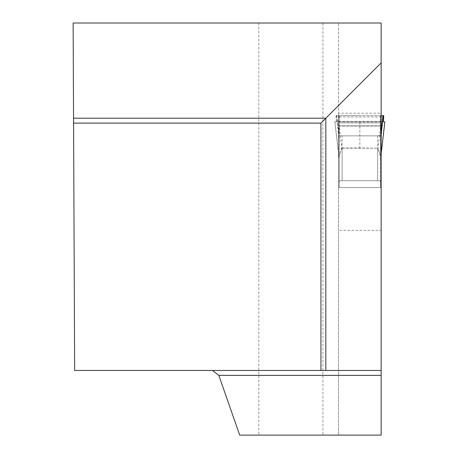 <?xml version="1.0" encoding="UTF-8"?>
<svg xmlns="http://www.w3.org/2000/svg" width="458" height="458" viewBox="0 0 458 458"><rect width="100%" height="100%" fill="white"/><g stroke="black" fill="none" stroke-linecap="round" stroke-linejoin="round"><path stroke-width="0.34" stroke-dasharray="2.29 1.72" d="M381.148 115.668L380.535 115.668L380.535 125.836L339.183 125.836L380.535 125.836L380.535 135.225L377.89 135.843L342.12 135.849L339.183 135.225L339.183 187.557L339.183 181.837L339.928 180.704L379.785 180.704L342.12 180.704L377.598 180.704L377.598 148.215L378.039 148.14L381.102 121.862L383.415 121.862L334.855 121.862L338.611 121.862L341.851 148.375L339.057 156.218L341.679 148.14M380.798 115.668L380.798 135.797L380.535 115.668L359.856 115.668L383.735 115.668M380.535 115.668L335.983 115.668L336.493 115.668L339.183 140.715L339.183 115.668L359.856 115.668L339.183 115.668L339.183 122.944L380.535 122.939M339.183 115.668L336.493 115.668M335.983 115.668L336.298 121.862M377.598 135.849L377.598 180.704L379.785 180.704L380.535 181.837L380.535 187.557L380.535 181.837L379.785 180.704L339.928 180.704L342.12 180.704L342.12 148.215L377.598 148.215L359.856 147.974L359.856 121.862L381.102 121.862M359.856 121.862L338.611 121.862M380.535 187.557L339.183 187.557L380.535 187.557M339.183 140.715L339.183 181.837L339.928 180.704L342.12 180.704L342.12 135.849M381.148 134.955L380.535 140.715L380.535 158.989L380.535 156.504L377.861 148.375M381.148 153.665L380.546 158.777L381.148 153.716M380.535 135.225L380.535 181.837L380.655 156.218L378.039 148.14M380.535 135.797L380.535 140.715M381.148 132.551L380.546 140.503L380.661 156.218M380.535 126.047L339.183 126.047L339.183 122.939M341.857 148.375L342.115 147.974L359.856 147.974M339.183 156.504L339.183 159.075L334.855 121.862L339.057 156.212M339.183 126.047L339.183 135.225M338.92 115.668L339.183 158.989M336.756 115.668L339.183 135.797M322.913 23.009L258.804 23.009L258.804 435.1L322.913 435.1L322.913 23.009L381.148 23.009L381.148 113.206L338.571 113.206L338.571 23.009L338.571 435.1L338.571 230.34L381.148 230.34L381.148 187.557L338.571 187.557L338.571 230.34M381.148 370.465L74.654 370.465L73.137 23.009L258.804 23.009M356.788 23.009L268.48 23.009L356.788 23.009M338.571 113.206L338.571 187.557L381.148 187.557L381.148 113.206M322.913 435.1L381.148 435.1L381.148 230.34M258.804 435.1L239.683 435.1M320.932 370.465L320.932 123.105L73.572 123.105M338.571 135.849L381.148 135.849M338.571 125.836L381.148 125.836L338.571 125.836M338.571 121.565L381.148 121.565M268.588 22.9L356.679 22.9M383.415 121.862L336.298 121.862L383.415 121.862M339.183 116.956L380.535 116.956M338.571 126.047L381.148 126.047M338.571 122.944L381.148 122.944M380.535 156.504L380.546 158.846"/><path stroke-width="0.69" d="M381.148 115.668L383.22 115.668L381.148 134.955M381.148 153.665L384.857 121.862L383.415 121.862L384.857 121.862L383.415 121.862L383.735 115.668L383.22 115.668M382.962 115.668L381.148 132.551M320.932 370.465L381.148 370.465L381.148 23.009L73.137 23.009L74.654 370.465L320.932 370.465L320.932 123.105L73.572 123.105M381.148 370.465L381.148 435.1L239.683 435.1L218.832 375.36L381.148 375.36M212.46 370.465L218.832 375.36M381.148 62.895L325.827 118.21L73.555 118.21M325.827 370.465L325.827 118.21L320.932 123.105M356.788 23.009L268.48 23.009M384.863 121.862L381.148 153.716"/></g></svg>
